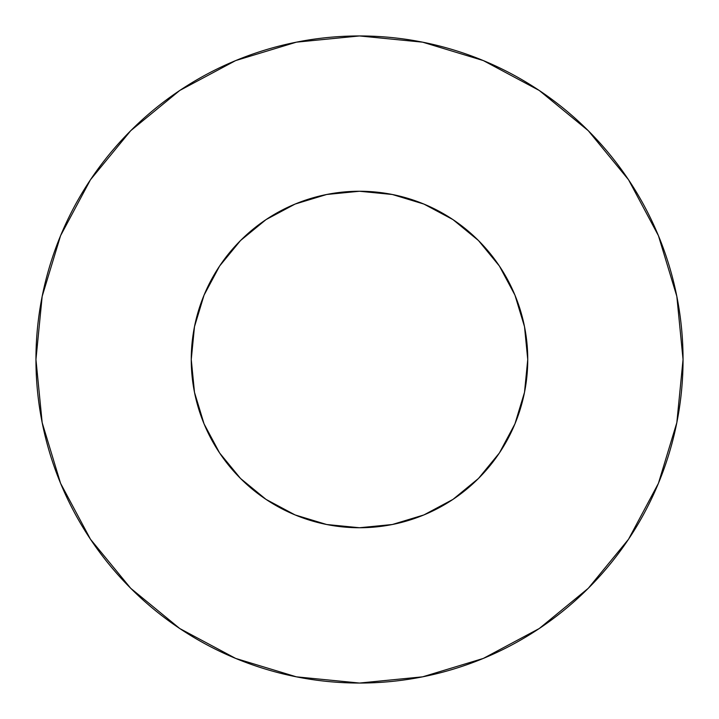 <?xml version="1.0" encoding="UTF-8"?>
<svg xmlns="http://www.w3.org/2000/svg" width="719" height="719" viewBox="0 0 719 719"><rect width="100%" height="100%" fill="white"/><g stroke="black" fill="none" stroke-linecap="round" stroke-linejoin="round"><path stroke-width="1.08" d="M191.254 359.5A168.246 168.246 0 0 1 359.5 191.254A168.246 168.246 0 0 1 527.746 359.5A168.246 168.246 0 0 1 359.5 527.746A168.246 168.246 0 0 1 191.254 359.5L194.49 392.322L204.061 423.886L219.61 452.97L240.532 478.468L266.03 499.39L295.114 514.939L326.678 524.511L359.5 527.746L392.322 524.511L423.886 514.939L452.97 499.39L478.468 478.468L499.39 452.97L514.939 423.886L524.511 392.322L527.746 359.5L524.511 326.678L514.939 295.114L499.39 266.03L478.468 240.532L452.97 219.61L423.886 204.061L392.322 194.49L359.5 191.254L326.678 194.49L295.114 204.061L266.03 219.61L240.532 240.532L219.61 266.03L204.061 295.114L194.49 326.678L191.254 359.5M35.95 359.5A323.55 323.55 0 0 1 359.5 35.95A323.55 323.55 0 0 1 683.05 359.5A323.55 323.55 0 0 1 359.5 683.05A323.55 323.55 0 0 1 35.95 359.5L42.169 422.619L60.576 483.321L90.477 539.259L130.714 588.286L179.741 628.523L235.679 658.424L296.381 676.831L359.5 683.05L422.619 676.831L483.321 658.424L539.259 628.523L588.286 588.286L628.523 539.259L658.424 483.321L676.831 422.619L683.05 359.5L676.831 296.381L658.424 235.679L628.523 179.741L588.286 130.714L539.259 90.477L483.321 60.576L422.619 42.169L359.5 35.95L296.381 42.169L235.679 60.576L179.741 90.477L130.714 130.714L90.477 179.741L60.576 235.679L42.169 296.381L35.95 359.5M628.523 179.741L588.286 130.714L539.34 90.54M179.741 90.477L130.714 130.714L90.54 179.66M90.477 539.259L130.714 588.286L179.66 628.46M539.259 628.523L588.286 588.286L628.46 539.34"/></g></svg>
